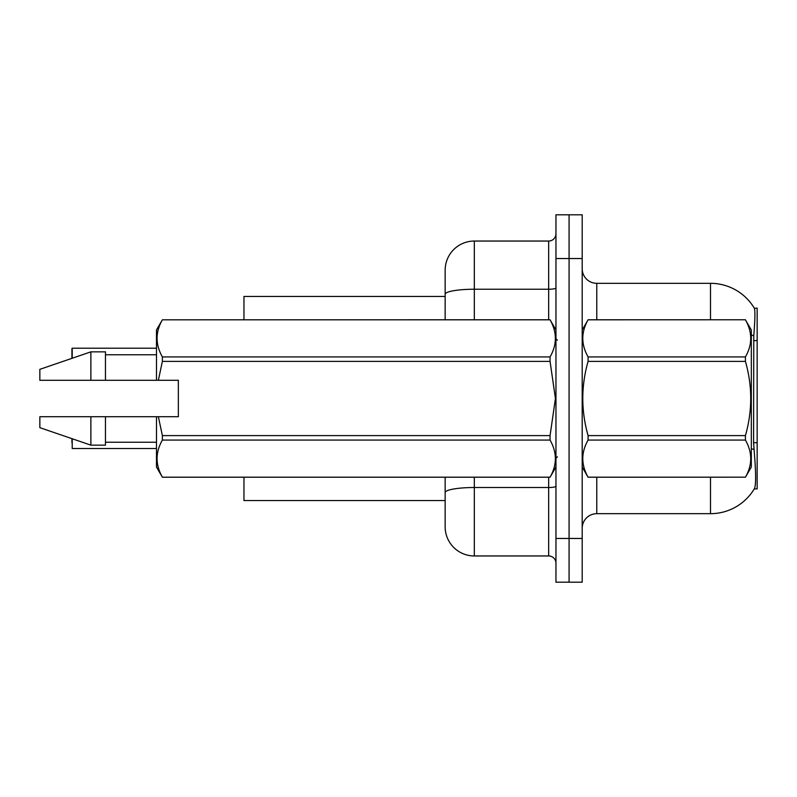 <?xml version="1.0" encoding="UTF-8"?>
<svg xmlns="http://www.w3.org/2000/svg" width="797" height="797" viewBox="0 0 797 797"><rect width="100%" height="100%" fill="white"/><g stroke="black" fill="none" stroke-linecap="round" stroke-linejoin="round"><path stroke-width="1.2" d="M754.261 488.89L754.52 488.461A51.028 51.028 0 0 1 710.496 513.676A51.028 51.028 0 0 0 754.261 488.89L757.15 488.89L757.15 308.11L754.37 308.29A51.028 51.028 0 0 0 710.496 283.324A51.028 51.028 0 0 1 754.261 308.11A51.028 51.028 0 0 0 710.496 283.324L596.774 283.324A14.575 14.575 0 0 1 582.199 268.748A14.575 14.575 0 0 0 596.774 283.324L596.774 319.776M243.962 500.556L445.154 500.556L243.962 500.556L243.962 477.224M445.154 294.302L445.154 270.203A29.16 29.16 0 0 1 474.315 241.043L474.315 289.231A29.16 5.061 180 0 0 445.154 294.302L445.154 319.776L445.154 286.243L445.154 296.444L243.962 296.444L243.962 319.776M582.199 528.252A14.575 14.575 0 0 1 596.774 513.676L710.496 513.676L710.496 477.224M754.52 488.461C755.984 484.656 755.984 473.617 754.52 455.356L753.583 442.694L753.783 335.686C755.048 319.826 755.247 310.7 754.37 308.29A51.028 51.028 0 0 0 710.496 283.324L710.496 319.776M569.078 538.463L569.078 582.199L582.199 582.199L582.199 538.463L569.078 538.463L569.078 582.199L555.957 582.199L555.957 538.463L569.078 538.463L569.078 258.537L569.078 538.463M555.957 538.463L555.957 214.801L569.078 214.801L569.078 258.537L569.078 214.801L582.199 214.801L582.199 538.463M474.315 477.224L474.315 555.957A29.16 29.16 0 0 1 445.154 526.797L445.154 477.224M474.315 555.957L548.665 555.957L548.665 477.224M474.315 241.043L548.665 241.043A7.293 7.293 0 0 0 555.957 233.75M555.957 563.25A7.293 7.293 0 0 0 548.665 555.957M71.929 354.037L72.218 348.209L156.481 348.209L72.218 348.209L72.218 358.242M582.199 329.978L588.086 319.816C581.033 332.13 581.033 344.503 588.086 356.926L745.424 356.926C752.488 344.603 752.488 332.239 745.424 319.816L751.322 329.978L751.322 467.022L745.424 477.224C752.488 464.87 752.488 452.497 745.424 440.074L588.086 440.074C581.033 452.397 581.033 464.761 588.086 477.184L745.424 477.184L588.086 477.224L582.199 467.022M745.424 356.926L745.424 361.39L588.086 361.39C581.033 386.067 581.033 410.804 588.086 435.61L588.086 440.074M588.086 435.61L745.424 435.61C752.488 410.804 752.488 386.067 745.424 361.39M745.424 435.61L745.424 440.074M588.086 319.776L745.424 319.776L588.086 319.816M588.086 356.926L588.086 361.39M158.364 380.279L178.349 380.279L178.349 416.721L158.364 416.721L162.379 435.61L550.06 435.61L555.429 398.5L550.06 361.39L162.379 361.39L158.364 380.279L156.481 380.279L156.481 329.978L162.379 319.816C155.315 332.13 155.315 344.503 162.379 356.926L550.06 356.926C557.123 344.603 557.123 332.239 550.06 319.816L162.379 319.816L550.06 319.776L555.957 329.978M550.06 435.61L550.06 440.074L162.379 440.074C155.315 452.397 155.315 464.761 162.379 477.184L550.06 477.184C557.123 464.87 557.123 452.497 550.06 440.074M158.364 416.721L156.481 416.721L156.481 467.022L162.379 477.224L550.06 477.224L555.957 467.022M162.379 435.61L162.379 440.074M156.481 416.721L105.453 416.721L105.453 445.154L90.878 445.154L90.878 416.721L39.85 416.721L39.85 427.66L90.878 445.154M105.453 416.721L90.878 416.721M39.85 416.721L59.137 416.721M550.06 356.926L550.06 361.39M162.379 356.926L162.379 361.39M90.878 351.846L90.878 380.279L39.85 380.279L39.85 369.34L90.878 351.846L105.453 351.846L105.453 380.279L156.481 380.279M90.878 380.279L105.453 380.279M71.929 442.674L71.929 438.659M72.218 438.758L72.218 448.502L156.481 448.502M71.929 358.341L71.929 348.498M757.15 340.638L753.583 340.638M757.15 442.694L753.583 442.694M596.774 477.224L596.774 513.676M753.783 335.686A51.028 8.857 180 0 0 751.322 335.059M753.942 449.448A51.028 8.857 180 0 0 751.322 448.781M582.199 258.537L555.957 258.537M582.487 329.48A14.575 2.53 0 0 1 582.199 328.982M555.957 486.25A7.293 1.265 0 0 1 548.665 487.515L474.315 487.515A29.16 5.061 180 0 0 445.154 492.576M474.315 319.776L474.315 289.231L548.665 289.231L548.665 241.043M548.665 319.776L548.665 289.231A7.293 1.265 0 0 0 555.957 287.966M557.412 340.18L555.957 338.725M105.453 442.235L156.481 442.235M105.453 354.765L156.481 354.765M557.412 456.82L555.957 458.275"/></g></svg>
